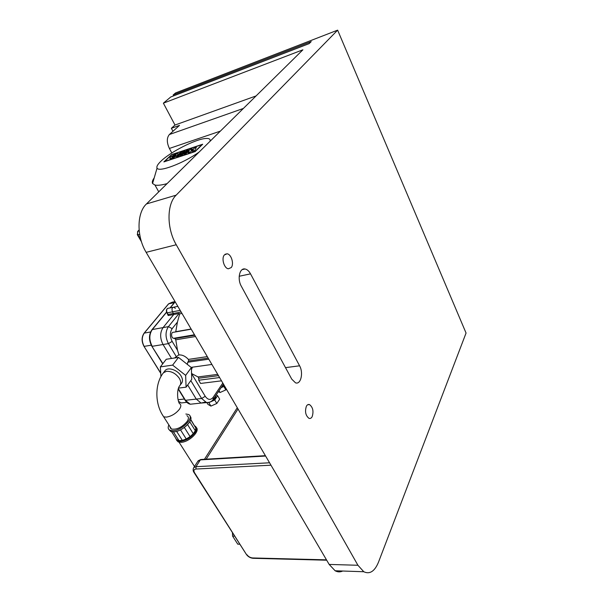 <?xml version="1.0" encoding="UTF-8"?>
<svg xmlns="http://www.w3.org/2000/svg" width="603" height="603" viewBox="0 0 603 603"><rect width="100%" height="100%" fill="white"/><g stroke="black" fill="none" stroke-linecap="round" stroke-linejoin="round"><path stroke-width="0.9" d="M196.314 427.535C200.392 431.009 189.259 442.044 181.247 442.316L178.149 441.901L176.491 440.122M170.159 427.829L170.325 427.21M171.614 431.725L176.702 439.708L178.985 440.635L182.34 440.378L186.244 438.961L190.088 436.617L193.269 433.715L195.289 430.7L195.847 428.047L190.752 419.477M176.626 431.364L182.34 440.378M173.423 431.884L178.985 440.635M180.501 429.849L186.244 438.961M184.36 427.489L190.088 436.617M187.608 424.64L193.269 433.715M189.772 421.821L195.289 430.7M190.691 419.718L195.847 428.047M234.688 536.112L232.585 536.097L232.434 532.585M239.858 544.2L237.755 544.17L232.585 536.097M164.672 371.154L165.237 370.415C168.29 366.805 177.727 370.099 181.081 375.993C182.852 379.106 182.943 381.616 181.337 383.538L180.184 385.113M169.91 426.562L171.478 429.019C176.785 429.841 181.985 427.346 187.066 421.55C188.912 418.67 188.852 416.718 186.892 415.678M190.013 416.236C194.513 419.673 182.573 431.469 174.033 431.846L170.785 431.462L169.081 429.683M185.86 414.012L188.347 414.457C195.055 416.748 182.709 430.248 173.295 430.685L170.046 430.301C168.071 429.336 167.679 427.542 168.855 424.904M170.747 428.575L170.649 427.723M160.956 376.574L160.345 366.895L172.631 365.116L185.649 375.375L186.093 387.164L178.533 388.106M186.093 387.164L191.739 379.34L191.362 367.574L178.488 357.406L166.262 359.26L160.345 366.895M178.488 357.406L172.631 365.116M185.649 375.375L191.362 367.574M140.914 239.904L137.981 234.899C137.258 233.376 137.371 232.087 138.343 231.032L137.582 231.522M154.202 177.9C152.461 180.32 151.918 182.181 152.567 183.5L154.956 185.046C157.519 185.618 161.551 185.151 167.069 183.636M199.186 151.986C183.674 163.217 158.574 172.654 157.066 168.086C156.335 166.624 157.692 164.265 161.152 160.993C170.657 151.82 195.447 139.21 205.487 138.502C209.158 138.177 210.666 139.112 210.032 141.306M188.551 150.057L182.347 154.692L180.154 155.416L186.357 150.788L188.551 150.057M178.676 155.906L176.558 156.599L181.179 153.162L178.812 153.946L180.403 152.77L184.887 151.278L178.676 155.906M190.111 149.536L192.048 148.896L191.061 150.637L194.513 148.074L196.359 147.456L194.596 150.644L192.44 151.353L193.45 149.65L190.156 152.107L188.174 152.763L189.169 151.067L185.98 153.494L183.9 154.18L190.111 149.536M170.144 157.443C173.076 155.197 175.729 153.961 178.111 153.742L177.81 154.903C174.878 157.157 172.217 158.401 169.82 158.627L170.144 157.443M175.677 155.612L172.074 157.338L172.254 156.742L175.85 155.024L175.677 155.612M171.81 154.707L201.922 144.66L194.942 151.474L164.634 161.468L171.81 154.707M195.146 151.602L163.873 161.898L171.644 154.579L202.691 144.223L195.146 151.602M208.178 358.099L188.671 360.956L188.407 359.403C185.407 356.2 182.257 354.715 178.963 354.948L177.501 350.245L175.767 339.813L174.953 338.584L194.769 335.245M174.734 357.978L178.594 355.016M168.275 315.15L168.335 315.527L173.732 314.502L172.548 311.826C171.546 309.203 171.953 307.651 173.754 307.168C171.953 307.651 171.546 309.203 172.548 311.826L173.732 314.502L163.066 327.602C159.863 332.577 159.855 338.215 163.044 344.517L171.531 358.461L163.044 344.517C159.855 338.215 159.863 332.577 163.066 327.602L173.732 314.502L179.046 313.492L179.732 313.839L177.44 322.062L175.722 331.899M208.985 402.405L201.063 403.06L196.261 399.088L187.669 384.978L196.261 399.088L201.063 403.06L205.329 402.088M191.226 329.193L173.476 332.291C170.905 331.771 171.003 337.936 173.574 338.306L174.953 338.584M192.44 367.182L191.43 369.707M191.55 373.498L198.025 376.95L198.726 378.232L198.741 380.229L200.588 383.455L201.41 383.35M188.671 360.956L187.721 362.245L187.337 364.393M223.947 384.993L221.7 386.779M215.588 395.854C216.16 397.226 215.075 398.749 212.346 400.43M216.206 394.935L217.608 395.696L219.673 399.163L216.809 403.467L210.929 406.098L207.975 404.409L206.867 402.563M217.608 395.696L214.728 399.985L216.809 403.467M214.728 399.985L208.834 402.631L210.929 406.098M219.017 390.759L220.05 392.508L218.429 391.641M224.346 385.671L223.819 386.455L221.097 387.684M226.366 389.116L225.846 389.907L220.05 392.508M223.819 386.455L225.846 389.907M177.84 306.362L173.754 307.168L175.36 308.389M224.346 254.956L227.067 253.795C231.311 254.097 234.296 264.091 231.205 267.589L228.364 268.787C224.135 268.41 221.211 258.355 224.346 254.956M306.414 406.158C307.251 404.711 308.284 404.191 309.512 404.583C312.934 407.304 313.816 411.344 312.143 416.718C311.291 418.218 310.236 418.753 308.97 418.331C305.555 415.542 304.703 411.48 306.414 406.158M172.963 131.288L171.365 128.296L174.998 125.04L163.375 103.173L302.894 49.8L146.446 203.957C136.753 212.814 136.482 236.482 146.152 252.333L329.17 564.431L335.132 570.77C337.68 572.141 340.198 572.224 342.692 571.026M173.626 95.877L173.151 94.973L175.541 92.96L337.635 30.15L466.059 333.044L378.503 562.139C374.704 571.358 369.79 574.553 363.782 571.742L357.926 565.267L329.17 564.431M146.152 252.333L176.242 244.75L357.926 565.267M176.242 244.75C166.594 228.386 166.677 204.116 176.144 195.161L146.446 203.957M171.365 128.296L179.498 125.386L169.39 134.514C166.639 137.853 166.639 142.496 169.39 148.451L171.832 152.966M174.998 125.04L256.079 95.93M173.151 94.973L311.208 41.607L309.158 43.627L170.739 96.993L163.375 103.173M241.306 286.206C237.077 278.94 239.602 267.672 245.052 268.991C247.155 269.42 248.979 271.041 250.531 273.852L299.593 365.802C303.663 372.827 300.814 384.985 295.493 382.815L291.746 379.136L241.306 286.206M337.635 30.15L176.144 195.161M175.79 438.66L177.561 440.981L180.659 441.388C186.425 440.476 191.219 437.552 195.04 432.622C197.068 429.366 196.97 427.128 194.754 425.914L194.731 425.906M166.466 417.11C171.591 416.198 175.91 413.583 179.423 409.271C181.307 406.422 181.277 404.5 179.34 403.505C177.056 399.216 176.913 389.108 179.604 385.905C181.209 383.99 181.119 381.473 179.34 378.352C175.835 373.491 171.554 371.147 166.496 371.312L163.451 372.744C154.692 383.606 154.572 404.131 163.722 416.831L166.466 417.11M162.199 414.472L171.478 429.019M162.848 373.551L165.237 370.415M137.258 234.567L139.715 234.605M139.195 230.881L138.343 231.032L139.135 230.225M181.97 313.409L179.732 313.839M166.91 312.761L168.109 314.472L181.134 311.985M180.176 310.357L167.152 312.867C166.149 310.259 166.556 308.713 168.365 308.231L173.031 307.311M178.33 388.701L185.475 400.302L201.628 398.485L190.819 380.614M166.639 312.188L152.288 329.547L168.433 326.638L179.046 313.492M176.234 356.516L168.433 343.627L172.179 341.404L177.501 350.245M151.911 329.781L152.288 329.547C149.054 334.484 149.031 340.069 152.22 346.303L168.433 343.627C165.245 337.296 165.245 331.627 168.433 326.638L172.164 328.658C169.79 332.404 169.797 336.655 172.179 341.404M177.44 322.062L172.164 328.658M191.558 373.581L205.239 396.307L201.628 398.485L206.422 402.48C209.52 402.691 211.796 401.636 213.251 399.314L213.191 397.302L222.816 383.063M205.239 396.307C207.952 400.045 210.605 400.377 213.191 397.302M175.752 331.695L191.121 329.019M195.515 336.512L175.767 339.813M188.407 359.403L207.296 356.607M198.025 376.95L217.713 374.365M218.474 375.661L198.726 378.232M194.498 334.771L173.574 338.306M208.804 359.169L187.721 362.245M219.582 377.553L198.741 380.229M184.978 400.015L190.292 404.229L193.586 403.874M151.745 346.069L162.878 363.617M175.194 301.847L170.219 307.862M168.335 315.527L167.868 314.367M178.586 401.402L181.232 402.947L183.862 402.653M143.936 346.265L160.73 373.061M144.019 333.391L144.253 333.097C141.652 337.017 141.622 341.441 144.162 346.378L151.255 345.195M168.433 304.1L144.253 333.097L150.584 331.967M160.752 373.347L144.004 346.371C141.441 341.486 141.471 337.092 144.094 333.173L168.508 303.897L172.247 302.178L168.667 303.822L174.312 302.683M178.141 399.736L184.367 399.028M206.151 459.185L238.012 408.985M197.799 461.348L201.296 459.471L265.395 455.672M246.205 554.119L194.55 472.737C193.412 470.589 193.895 469.353 196.005 469.028L195.99 466.699L200.362 459.878L265.606 456.034M194.55 472.737L193.857 472.209M253.411 558.31L252.612 557.956C250.268 557.715 248.376 556.637 246.944 554.722M269.564 462.787L195.99 466.699L193.767 467.619L193.269 468.637M326.479 559.848L252.612 557.956M196.005 469.028L270.981 465.192M220.351 131.13L169.39 148.451M243.371 108.45L169.39 134.514M239.187 276.257L250.531 273.852M285.505 367.634L299.593 365.802M175.722 438.17L178.149 441.901M179.038 442.187L194.498 466.481M170.046 430.301L170.785 431.462M139.112 229.954L137.748 231.341L137.446 234.899L141.471 241.773M158.755 191.829L154.956 185.046M157.066 168.086L152.567 183.5M175.285 357.27L174.742 357.971M213.417 399.073L223.464 384.171M191.106 367.37L211.894 364.446M200.595 383.455L221.505 380.825M201.063 403.06L190.292 404.229C188.272 403.769 186.553 402.45 185.129 400.264L178.224 389.056M168.154 315.475L166.971 312.867C165.998 310.741 166.277 309.218 167.807 308.299M178.631 401.56L181.232 402.947L186.817 402.329M166.586 312.03L151.971 329.705C148.685 334.635 148.655 340.167 151.881 346.295L162.697 363.85M175.119 301.719L170.001 307.907M172.247 302.178L175.051 301.613M200.776 459.494L198.146 460.813L193.767 467.619C192.832 469.458 192.96 471.139 194.136 472.669L246.521 554.624C248.157 556.75 250.305 557.971 252.966 558.295L326.69 560.202M237.273 407.726L204.455 459.282M225.092 254.262L227.067 253.795M307.658 404.764L309.512 404.583M363.782 571.742L335.132 570.77M242.225 269.609L245.052 268.991"/></g></svg>
